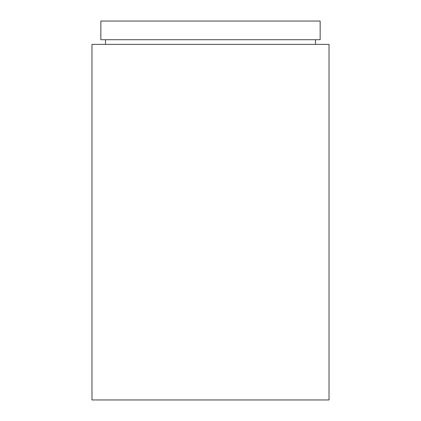 <?xml version="1.0" encoding="UTF-8"?>
<svg xmlns="http://www.w3.org/2000/svg" width="421" height="421" viewBox="0 0 421 421"><rect width="100%" height="100%" fill="white"/><g stroke="black" fill="none" stroke-linecap="round" stroke-linejoin="round"><path stroke-width="0.63" d="M210.5 39.716L320.155 39.716L320.155 21.05L100.845 21.05L100.845 39.716L210.5 39.716M210.5 399.95L329.022 399.95L329.022 44.379L91.978 44.379L91.978 399.95L210.5 399.95M315.492 44.379L315.492 39.716M105.508 44.379L105.508 39.716"/></g></svg>
